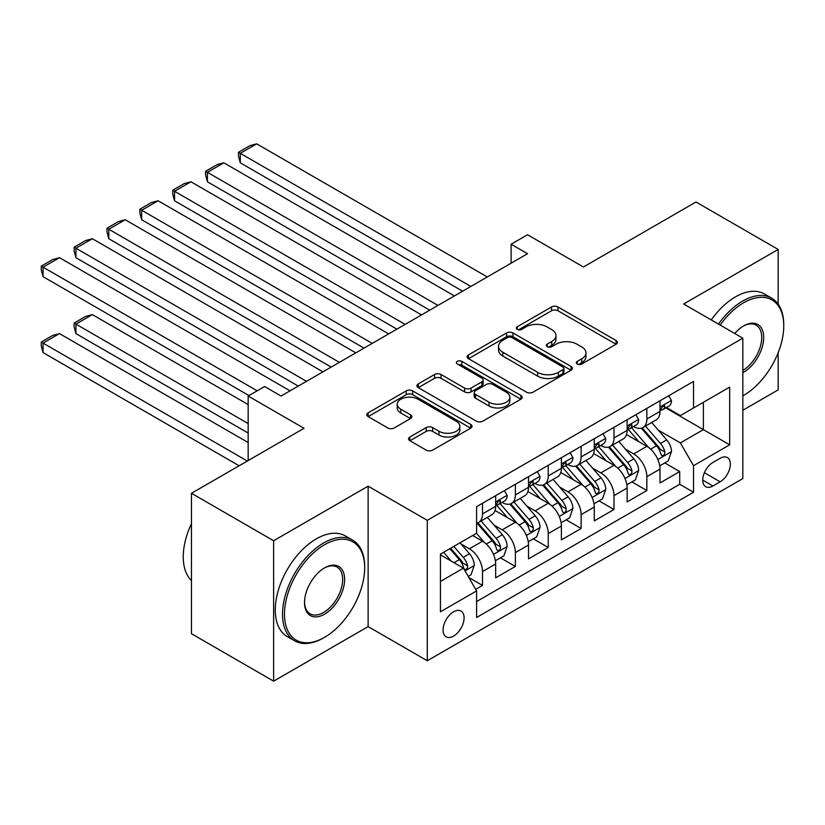 <?xml version="1.0" encoding="UTF-8"?>
<svg xmlns="http://www.w3.org/2000/svg" width="825" height="825" viewBox="0 0 825 825"><rect width="100%" height="100%" fill="white"/><g stroke="black" fill="none" stroke-linecap="round" stroke-linejoin="round"><path stroke-width="1.24" d="M577.263 364.021A3.197 1.846 0 0 0 581.78 364.021L616.058 344.231A4.558 2.63 0 0 0 617.399 342.365A4.558 2.63 0 0 0 616.058 340.508L557.989 306.983A4.558 2.63 0 0 0 551.533 306.983L517.254 326.772A3.197 1.846 0 0 0 516.316 328.072A3.197 1.846 0 0 0 517.254 329.371A3.197 1.846 0 0 0 521.771 329.371L526.206 326.813A14.603 8.425 0 0 1 546.851 326.813L551.698 329.608A14.603 8.425 0 0 1 555.967 335.569A14.603 8.425 0 0 1 551.698 341.529L547.264 344.087A3.197 1.846 0 0 0 546.325 345.397A3.197 1.846 0 0 0 547.264 346.696A3.197 1.846 0 0 0 551.781 346.696L556.215 344.138A14.603 8.425 0 0 1 576.861 344.138L581.697 346.933A14.603 8.425 0 0 1 585.977 352.894A14.603 8.425 0 0 1 581.697 358.854L577.263 361.412A3.197 1.846 0 0 0 576.324 362.722A3.197 1.846 0 0 0 577.263 364.021L577.263 361.412M453.585 636.096A14.871 8.59 120 0 0 463.299 622.978A14.871 8.59 120 0 0 461.02 611.067A14.871 8.59 120 0 0 453.585 611.799A14.871 8.59 120 0 0 443.871 624.907A14.871 8.59 120 0 0 446.15 636.828A14.871 8.59 120 0 0 453.585 636.096M409.901 436.992A4.558 2.63 0 0 0 408.561 438.859A4.558 2.63 0 0 0 409.901 440.715L426.195 450.12A4.558 2.63 0 0 0 432.651 450.12L470.714 428.144A4.558 2.63 0 0 0 472.055 426.278A4.558 2.63 0 0 0 470.714 424.421L412.644 390.895A4.558 2.63 0 0 0 406.189 390.895L368.125 412.871A4.558 2.63 0 0 0 366.785 414.738A4.558 2.63 0 0 0 368.125 416.594L387.802 427.958A4.558 2.63 0 0 0 394.257 427.958L410.551 418.553A4.558 2.63 0 0 0 411.881 416.687A4.558 2.63 0 0 0 410.551 414.831L400.785 409.19A12.21 7.043 0 0 1 397.217 404.209A12.21 7.043 0 0 1 404.745 397.702A12.21 7.043 0 0 1 418.048 399.228L456.277 421.297A12.21 7.043 0 0 1 459.855 426.278A12.21 7.043 0 0 1 452.317 432.795A12.21 7.043 0 0 1 439.013 431.269L432.651 427.587A4.558 2.63 0 0 0 426.195 427.587L409.901 436.992L409.901 440.715M778.161 304.116L778.161 249.439L695.991 202.001L583.419 267.001L527.536 234.733L511.108 244.221L527.536 253.708L281.026 396.041L264.588 386.543L248.16 396.041L248.16 460.556M273.632 540.736L273.632 681.161L368.125 626.598L368.125 486.173L273.632 540.736L191.462 493.288L304.033 428.299L248.16 396.041M368.125 486.173L427.288 520.327L742.83 338.157L742.83 478.582L427.288 660.763L427.288 520.327M778.161 249.439L683.667 304.002L742.83 338.157M526.536 392.195A4.558 2.63 0 0 0 532.981 392.195L571.055 370.219A4.558 2.63 0 0 0 572.385 368.352A4.558 2.63 0 0 0 571.055 366.486L512.985 332.96A4.558 2.63 0 0 0 506.529 332.96L468.456 354.946A4.558 2.63 0 0 0 467.125 356.802A4.558 2.63 0 0 0 468.456 358.669L526.536 392.195M458.607 364.712A3.197 1.846 0 0 1 461.845 365.166L461.845 361.371L520.884 395.453A4.558 2.63 0 0 1 522.225 397.32A4.558 2.63 0 0 1 520.884 399.176L482.811 421.162A4.558 2.63 0 0 1 476.365 421.162L418.285 387.626L418.285 383.903A4.558 2.63 0 0 0 416.955 385.77A4.558 2.63 0 0 0 418.285 387.626M418.285 383.903L434.579 374.498A4.558 2.63 0 0 1 441.035 374.498L464.588 388.101A4.558 2.63 0 0 0 471.044 388.101L481.852 381.862A4.558 2.63 0 0 0 483.182 379.995A4.558 2.63 0 0 0 481.852 378.128L457.328 363.98A3.197 1.846 0 0 1 456.39 362.67A3.197 1.846 0 0 1 458.36 360.968A3.197 1.846 0 0 1 461.845 361.371M273.632 681.161L191.462 633.724L191.462 493.288M742.83 410.272L778.161 389.874L778.161 352.718M475.685 589.359L482.512 585.42L468.868 577.552M461.113 544.036L469.363 548.8A18.593 10.735 60 0 1 482.512 571.57L495.66 563.98L495.66 577.83L515.377 566.445L500.424 557.813M493.979 525.061L502.229 529.825A18.593 10.735 60 0 1 515.377 552.595L528.526 545.005L528.526 558.855L548.243 547.47L533.29 538.838M526.845 506.086L535.095 510.85A18.593 10.735 60 0 1 548.243 533.62L561.392 526.03L561.392 539.88L581.12 528.495L566.156 519.863M559.711 487.101L567.971 491.865A18.593 10.735 60 0 1 581.12 514.645L594.258 507.055L594.258 520.905L613.986 509.52L599.033 500.878M592.587 468.126L600.837 472.89A18.593 10.735 60 0 1 613.986 495.66L627.134 488.07L627.134 501.93L646.852 490.545L646.852 476.685A18.593 10.735 -120 0 0 633.703 453.915L625.453 449.151M631.898 481.903L646.852 490.545M495.66 563.98A18.593 10.735 -120 0 0 482.512 541.21L472.653 535.518M528.526 545.005A18.593 10.735 -120 0 0 515.377 522.235L495.052 510.5M561.392 526.03A18.593 10.735 -120 0 0 548.243 503.25L527.918 491.514M594.258 507.055A18.593 10.735 -120 0 0 581.12 484.275L560.794 472.539M627.134 488.07A18.593 10.735 -120 0 0 613.986 465.3L593.66 453.564M720.153 458.277L712.913 462.454A14.407 8.322 120 0 0 703.508 475.159A14.407 8.322 120 0 0 705.715 486.698A14.407 8.322 120 0 0 712.913 485.987L720.153 481.81A14.407 8.322 120 0 0 729.568 469.116A14.407 8.322 120 0 0 727.351 457.566A14.407 8.322 120 0 0 720.153 458.277M440.437 581.439L463.444 568.157L476.592 590.927L476.592 617.492L693.526 492.247L693.526 465.682L680.377 442.912L658.319 430.176M476.592 590.927L440.437 611.799L440.437 554.111L476.592 533.239L476.592 506.674L693.526 381.428L693.526 407.993L729.682 387.121L729.682 444.809L693.526 465.682M502.064 502.394L502.229 502.497A18.593 10.735 60 0 0 511.531 503.415L524.679 495.825A18.593 10.735 -120 0 0 528.526 487.317L528.526 476.685M534.93 483.419L535.095 483.522A18.593 10.735 60 0 0 544.397 484.44L557.545 476.85A18.593 10.735 -120 0 0 561.392 468.342L561.392 457.71M567.796 464.444L567.971 464.547A18.593 10.735 60 0 0 577.263 465.465L590.411 457.875A18.593 10.735 -120 0 0 594.258 449.357L594.258 438.735M600.662 445.469L600.837 445.562A18.593 10.735 60 0 0 610.129 446.49L623.277 438.9A18.593 10.735 -120 0 0 627.134 430.382L627.134 419.76M476.592 601.549L679.717 484.275L679.717 471.56L660 482.955L660 469.095A18.593 10.735 -120 0 0 646.852 446.325L626.526 434.589M633.538 426.494L633.703 426.587A18.593 10.735 -120 0 0 643.005 427.515A18.593 10.735 -120 0 0 646.852 418.997L646.852 408.375M643.005 427.515L656.153 419.925A18.593 10.735 -120 0 0 660 411.407L660 400.785M482.512 503.25L482.512 513.882A18.593 10.735 60 0 1 478.655 522.39A18.593 10.735 60 0 1 476.592 523.143M478.655 522.39L491.803 514.8A18.593 10.735 -120 0 0 495.66 506.292L495.66 495.66M515.377 484.275L515.377 494.907A18.593 10.735 60 0 1 511.531 503.415M548.243 465.3L548.243 475.932A18.593 10.735 60 0 1 544.397 484.44M581.12 446.325L581.12 456.947A18.593 10.735 60 0 1 577.263 465.465M613.986 427.35L613.986 437.972A18.593 10.735 60 0 1 610.129 446.49M613.986 495.66L613.986 509.52M581.12 514.645L581.12 528.495M548.243 533.62L548.243 547.47M515.377 552.595L515.377 566.445M482.512 571.57L482.512 585.42M463.444 568.157L440.437 554.874M680.377 442.912L703.385 429.629L703.385 402.301L729.682 387.121M665.744 407.89L729.682 444.809M666.404 407.509L680.377 415.583L693.526 407.993M368.125 626.598L427.288 660.763M511.108 244.221L511.108 263.206M664.764 462.928L679.717 471.56M679.717 484.275L693.526 492.247M578.542 364.475L581.697 362.649A14.603 8.425 0 0 0 585.977 356.689L585.977 352.894M555.967 335.569L555.967 339.364A14.603 8.425 0 0 1 551.698 345.324L548.532 347.15M615.997 344.262L557.989 310.778A4.558 2.63 0 0 0 551.533 310.778L518.533 329.825M570.993 370.25L512.985 336.755A4.558 2.63 0 0 0 506.529 336.755L468.517 358.7M562.99 369.652A3.197 1.846 0 0 0 563.918 368.352A3.197 1.846 0 0 0 562.99 367.053L512.016 337.621A3.197 1.846 0 0 0 507.499 337.621L502.817 340.323A14.603 8.425 0 0 0 498.537 346.283A14.603 8.425 0 0 0 502.817 352.244L537.663 372.353A14.603 8.425 0 0 0 558.308 372.353L562.99 369.652L562.99 373.447A3.197 1.846 0 0 0 563.918 372.147L563.918 368.352M498.537 346.283L498.537 350.078A14.603 8.425 0 0 0 502.817 356.039L502.817 352.244M562.99 373.447L558.308 376.148A14.603 8.425 0 0 1 537.663 376.148L502.817 356.039M418.347 387.668L434.579 378.293L434.579 374.498M483.182 379.995L483.182 383.79A4.558 2.63 0 0 1 481.852 385.657L471.044 391.896A4.558 2.63 0 0 1 464.588 391.896L441.035 378.293A4.558 2.63 0 0 0 434.579 378.293M461.845 365.166L520.822 399.218M489.029 402.208A12.21 7.043 0 0 0 502.322 403.734A12.21 7.043 0 0 0 509.86 397.227A12.21 7.043 0 0 0 506.282 392.236L492.814 384.46A4.558 2.63 0 0 0 486.368 384.46L475.551 390.699A4.558 2.63 0 0 0 474.22 392.566A4.558 2.63 0 0 0 475.551 394.433L489.029 402.208L489.029 406.003A12.21 7.043 0 0 0 502.322 407.529A12.21 7.043 0 0 0 509.86 401.022L509.86 397.227M474.22 392.566L474.22 396.361A4.558 2.63 0 0 0 475.551 398.228L475.551 394.433M489.029 406.003L475.551 398.228M459.855 426.278L459.855 430.073A12.21 7.043 0 0 1 452.317 436.59A12.21 7.043 0 0 1 439.013 435.064L432.651 431.382A4.558 2.63 0 0 0 426.195 431.382L409.963 440.756M397.217 404.209L397.217 408.004A12.21 7.043 0 0 0 400.785 412.985L400.785 409.19M410.489 418.584L400.785 412.985M470.652 428.175L412.644 394.69A4.558 2.63 0 0 0 406.189 394.69L368.177 416.635M659.722 465.847L668.219 460.938L671.498 451.45A12.313 7.116 -120 0 0 666.703 439.88L651.688 422.493M648.677 447.532L631.517 427.659M240.271 238.724L396.887 329.144L174.529 200.774L172.724 194.03L172.724 190.235L184.233 183.593L190.967 181.789L174.529 191.276L174.529 200.774M638.911 441.736L628.949 430.207A29.514 17.047 -120 0 0 628.031 429.175M641.324 428.175L656.514 445.768A12.313 7.116 60 0 1 660.908 454.255L661.805 455.709L663.465 455.472L664.579 454.121L664.857 451.976A12.313 7.116 -120 0 0 660.464 443.489L645.439 426.102M642.221 427.897L658.546 446.789A6.28 3.62 60 0 1 660.124 449.243L664.857 451.976M470.838 286.45L240.271 153.326L240.271 162.814L462.629 291.194M668.714 395.752L671.498 400.589A12.313 7.116 60 0 1 668.951 406.044L662.712 409.643A12.313 7.116 -120 0 0 664.857 406.808L664.589 405.714L663.053 406.024L660.908 409.087A12.313 7.116 60 0 1 660 410.84M487.276 276.963L256.699 143.839L240.271 153.326L238.466 152.285L249.965 145.643L256.699 143.839M660.413 410.221L660.464 410.221A12.313 7.116 -120 0 0 662.712 409.643M240.271 162.814L238.466 156.08L238.466 152.285M742.83 395.845L743.655 395.371L742.83 395.845A56.708 32.742 120 0 0 743.655 395.371L743.655 395.371A56.708 32.742 120 0 0 783.75 325.916A56.708 32.742 120 0 0 743.655 302.765A56.708 32.742 120 0 0 720.173 325.081M718.482 324.101A58.101 33.547 -60 0 1 742.665 301.063A58.101 33.547 -60 0 1 771.715 298.186A58.101 33.547 -60 0 1 783.75 324.782L783.75 325.916M734.735 333.486A28.359 16.366 -60 0 1 743.655 325.916A28.359 16.366 -60 0 1 763.702 337.497A28.359 16.366 -60 0 1 743.655 372.219A28.359 16.366 -60 0 1 742.83 372.673M711.253 319.925A58.101 33.547 -60 0 1 735.436 296.887A58.101 33.547 -60 0 1 764.486 294.009L771.715 298.186M742.83 370.415A26.957 15.562 120 0 0 760.31 346.655A26.957 15.562 120 0 0 756.143 325.153A26.957 15.562 120 0 0 743.15 326.215M323.596 637.89L324.576 637.323A56.708 32.742 120 0 0 364.681 567.868A56.708 32.742 120 0 0 324.576 544.717A56.708 32.742 120 0 0 284.481 614.171A56.708 32.742 120 0 0 324.576 637.323L323.586 637.89A58.101 33.547 -60 0 1 323.586 637.89A58.101 33.547 -60 0 1 294.535 640.767A58.101 33.547 -60 0 1 285.636 594.217A58.101 33.547 -60 0 1 323.586 543.005A58.101 33.547 -60 0 1 352.646 540.127A58.101 33.547 -60 0 1 364.681 566.734L364.681 567.868M324.576 614.171A28.359 16.366 -60 0 1 304.528 602.601A28.359 16.366 -60 0 1 324.576 567.868L324.576 567.868A28.359 16.366 -60 0 1 344.623 579.449A28.359 16.366 -60 0 1 324.576 614.171M304.528 602.013A26.957 15.562 120 0 0 310.107 613.8A26.957 15.562 120 0 0 323.586 612.47A26.957 15.562 120 0 0 341.199 588.71A26.957 15.562 120 0 0 337.074 567.105A26.957 15.562 120 0 0 324.081 568.167M294.535 640.767L287.306 636.601A58.101 33.547 -60 0 1 278.396 590.04A58.101 33.547 -60 0 1 316.357 538.838A58.101 33.547 -60 0 1 345.407 535.961L352.646 540.127M191.462 580.583A58.101 33.547 -60 0 1 191.462 523.658M626.856 484.822L635.353 479.913L638.632 470.425A12.313 7.116 -120 0 0 633.837 458.855L618.822 441.468M615.811 466.507L598.651 446.634M207.405 257.699L364.021 348.119L141.663 219.749L139.858 213.005L139.858 209.21L151.357 202.568L158.101 200.774L141.663 210.262L141.663 219.749M606.045 460.721L596.083 449.182A29.514 17.047 -120 0 0 595.165 448.161M608.458 447.16L623.648 464.743A12.313 7.116 60 0 1 628.042 473.23L628.939 474.684L630.599 474.457L631.713 473.096L631.981 470.951A12.313 7.116 -120 0 0 627.588 462.464L612.573 445.077M609.355 446.872L625.67 465.764A6.28 3.62 60 0 1 627.258 468.218L631.981 470.951M593.99 503.797L602.477 498.888L605.767 489.4A12.313 7.116 -120 0 0 600.971 477.84L585.956 460.453M582.945 485.482L565.775 465.609M174.529 276.674L331.145 367.094L108.797 238.724L106.992 231.99L106.992 228.195L118.491 221.543L125.225 219.749L108.797 229.237L108.797 238.724M573.179 479.696L563.217 468.157A29.514 17.047 -120 0 0 562.299 467.136M575.592 466.135L590.783 483.718A12.313 7.116 60 0 1 595.176 492.205L596.062 493.659L597.733 493.433L598.847 492.071L599.115 489.926A12.313 7.116 -120 0 0 594.722 481.439L579.707 464.052M576.479 465.847L592.804 484.739A6.28 3.62 60 0 1 594.382 487.193L599.115 489.926M561.113 522.772L569.611 517.863L572.901 508.375A12.313 7.116 -120 0 0 568.105 496.815L553.08 479.428M550.069 504.457L532.909 484.584M141.663 295.649L298.279 386.079L75.931 257.699L74.116 250.965L74.116 247.17L85.625 240.529L92.359 238.724L75.931 248.212L75.931 257.699M540.303 498.671L530.341 487.142A29.514 17.047 -120 0 0 529.433 486.111M542.726 485.11L557.906 502.693A12.313 7.116 60 0 1 562.299 511.18L563.197 512.645L564.867 512.408L565.981 511.057L566.249 508.901A12.313 7.116 -120 0 0 561.856 500.414L546.841 483.027M543.613 484.822L559.938 503.714A6.28 3.62 60 0 1 561.516 506.168L566.249 508.901M528.248 541.747L536.745 536.848L540.024 527.35A12.313 7.116 -120 0 0 535.229 515.79L520.214 498.403M517.203 523.432L500.043 503.559M108.797 314.624L248.975 395.567L43.055 276.674L41.25 269.94L41.25 266.145L52.759 259.504L59.493 257.699L43.055 267.187L43.055 276.674M507.437 517.646L497.475 506.117A29.514 17.047 -120 0 0 496.557 505.086M509.85 504.085L525.04 521.668A12.313 7.116 60 0 1 529.433 530.155L530.331 531.62L531.991 531.382L533.105 530.032L533.383 527.876A12.313 7.116 -120 0 0 528.99 519.389L513.965 502.002M510.747 503.797L527.072 522.699A6.28 3.62 60 0 1 528.65 525.154L533.383 527.876M437.972 305.425L207.405 172.301L207.405 181.789L429.753 310.169M635.838 414.728L638.632 419.564A12.313 7.116 60 0 1 636.085 425.019L629.836 428.618A12.313 7.116 -120 0 0 631.981 425.782L631.723 424.689L630.187 424.999L628.042 428.062A12.313 7.116 60 0 1 627.134 429.815M454.41 295.938L223.833 162.814L207.405 172.301L205.59 171.26L217.099 164.618L223.833 162.814M627.547 429.196L627.588 429.196A12.313 7.116 -120 0 0 629.836 428.618M207.405 181.789L205.59 175.055L205.59 171.26M405.106 324.4L172.724 190.235M602.972 433.702L605.767 438.539A12.313 7.116 60 0 1 603.219 443.994L596.97 447.604A12.313 7.116 -120 0 0 599.115 444.757L598.857 443.664L597.321 443.974L595.176 447.037A12.313 7.116 60 0 1 594.258 448.79M421.534 314.913L190.967 181.789M594.67 448.181L594.722 448.181A12.313 7.116 -120 0 0 596.97 447.604M372.24 343.375L139.858 209.21M570.106 452.677L572.901 457.524A12.313 7.116 60 0 1 570.343 462.969L564.104 466.579A12.313 7.116 -120 0 0 566.249 463.743L565.991 462.65L564.444 462.949L562.299 466.012A12.313 7.116 60 0 1 561.392 467.765M388.668 333.888L158.101 200.774M561.804 467.156L561.856 467.156A12.313 7.116 -120 0 0 564.104 466.579M339.364 362.35L106.992 228.195M537.24 471.663L540.024 476.499A12.313 7.116 60 0 1 537.477 481.944L531.238 485.554A12.313 7.116 -120 0 0 533.383 482.718L533.115 481.625L531.578 481.924L529.433 484.997A12.313 7.116 60 0 1 528.526 486.75M355.802 352.863L125.225 219.749M528.938 486.131L528.99 486.131A12.313 7.116 -120 0 0 531.238 485.554M495.382 560.722L503.879 555.823L507.158 546.336A12.313 7.116 -120 0 0 502.363 534.765L487.348 517.378M248.16 423.555L75.931 324.122L92.359 314.624L248.16 404.58M484.337 542.407L476.479 533.311M75.931 333.609L74.116 326.865L74.116 323.07L75.931 324.122L75.931 333.609L248.16 433.043M474.571 536.621L473.292 535.147M476.984 523.06L492.174 540.643A12.313 7.116 60 0 1 496.567 549.13L497.465 550.595L499.125 550.357L500.239 549.007L500.507 546.851A12.313 7.116 -120 0 0 496.114 538.374L481.099 520.987M477.881 522.772L494.196 541.674A6.28 3.62 60 0 1 495.784 544.129L500.507 546.851M74.116 323.07L85.625 316.429L92.359 314.624M306.498 381.325L74.116 247.17M504.364 490.638L507.158 495.474A12.313 7.116 60 0 1 504.611 500.919L498.362 504.529A12.313 7.116 -120 0 0 500.507 501.693L500.249 500.6L498.713 500.909L496.567 503.972A12.313 7.116 60 0 1 495.66 505.725M322.936 371.838L92.359 238.724M496.073 505.106L496.114 505.106A12.313 7.116 -120 0 0 498.362 504.529M468.208 576.407L471.003 574.798L474.293 565.311A12.313 7.116 -120 0 0 469.497 553.74L460.041 542.798M247.335 461.031L43.055 343.097L59.493 333.609L248.16 442.53M451.213 561.093L443.603 552.286M43.055 352.584L41.25 345.85L41.25 342.055L43.055 343.097L43.055 352.584L239.116 465.774M441.705 555.596L440.437 554.142M449.852 548.677L459.308 559.628A12.313 7.116 60 0 1 463.702 568.105L464.588 569.57L466.259 569.333L467.373 567.982L467.641 565.837A12.313 7.116 -120 0 0 463.248 557.349L453.791 546.398M450.615 548.233L461.33 560.649A6.28 3.62 60 0 1 462.907 563.104L467.641 565.837M41.25 342.055L52.759 335.404L59.493 333.609M257.194 390.823L41.25 266.145M290.06 390.823L59.493 257.699M469.363 548.8L482.512 541.21M502.229 529.825L515.377 522.235M535.095 510.85L548.243 503.25M567.971 491.865L581.12 484.275M600.837 472.89L613.986 465.3M633.703 453.915L646.852 446.325M646.852 418.997L660 411.407M482.512 513.882L495.66 506.292M515.377 494.907L528.526 487.317M548.243 475.932L561.392 468.342M581.12 456.947L594.258 449.357M613.986 437.972L627.134 430.382M646.852 476.685L660 469.095M704.385 472.715L720.153 481.81M702.725 480.109L712.913 485.987M581.697 362.649L581.697 358.854M547.264 346.696L547.264 344.087M551.698 345.324L551.698 341.529M517.254 329.371L517.254 326.772M551.533 310.778L551.533 306.983M557.989 310.778L557.989 306.983M616.058 344.231L616.058 340.508M468.456 358.669L468.456 354.946M506.529 336.755L506.529 332.96M512.985 336.755L512.985 332.96M571.055 370.219L571.055 366.486M537.663 376.148L537.663 372.353M558.308 376.148L558.308 372.353M441.035 378.293L441.035 374.498M464.588 391.896L464.588 388.101M471.044 391.896L471.044 388.101M481.852 385.657L481.852 381.862M520.884 399.176L520.884 395.453M426.195 431.382L426.195 427.587M432.651 431.382L432.651 427.587M439.013 435.064L439.013 431.269M410.551 418.553L410.551 414.831M368.125 416.594L368.125 412.871M406.189 394.69L406.189 390.895M412.644 394.69L412.644 390.895M470.714 428.144L470.714 424.421M657.845 459.525L671.426 451.688M660.464 443.489L666.703 439.88M650.647 449.161L656.514 445.768M671.426 400.445L660 407.045M663.259 405.89L664.857 406.808M624.979 478.5L638.55 470.662M627.588 462.464L633.837 458.855M617.77 468.136L623.648 464.743M592.113 497.475L605.684 489.637M594.722 481.439L600.971 477.84M584.904 487.111L590.783 483.718M559.237 516.45L572.818 508.613M561.856 500.414L568.105 496.815M552.038 506.086L557.906 502.693M526.371 535.435L539.952 527.587M528.99 519.389L535.229 515.79M519.173 525.061L525.04 521.668M638.55 419.43L627.134 426.02M630.393 424.865L631.981 425.782M605.684 438.405L594.258 444.995M597.527 443.84L599.115 444.757M572.818 457.38L561.392 463.97M564.661 462.825L566.249 463.743M539.952 476.355L528.526 482.945M531.785 481.8L533.383 482.718M493.505 554.41L507.076 546.573M496.114 538.374L502.363 534.765M486.296 544.036L492.174 540.643M507.076 495.33L495.66 501.93M498.919 500.775L500.507 501.693M465.011 570.859L474.21 565.548M463.248 557.349L469.497 553.74M453.987 562.691L459.308 559.628"/></g></svg>
